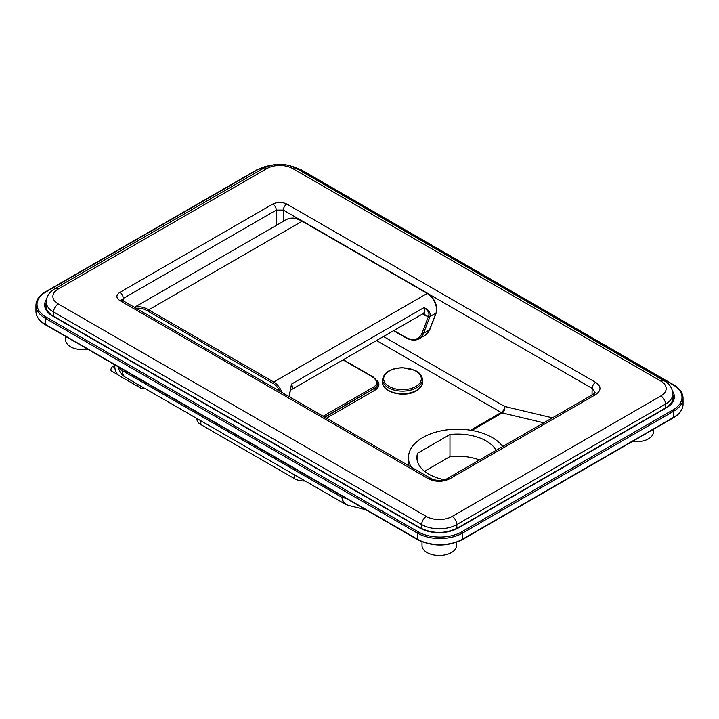 <?xml version="1.0" encoding="UTF-8"?>
<svg xmlns="http://www.w3.org/2000/svg" width="719" height="719" viewBox="0 0 719 719"><rect width="100%" height="100%" fill="white"/><g stroke="black" fill="none" stroke-linecap="round" stroke-linejoin="round"><path stroke-width="1.08" d="M632.289 441.538A17.247 9.958 0 0 0 653.454 431.849L653.454 429.315M422.008 541.802L422.008 545.559A17.247 9.958 0 0 0 427.059 552.596A17.247 9.958 0 0 0 445.852 554.753A17.247 9.958 0 0 0 456.502 545.559L456.502 542.342M65.609 336.429L65.609 339.79A17.247 9.958 0 0 0 70.66 346.828A17.247 9.958 0 0 0 87.907 349.308M411.385 467.206A49.081 28.338 180 0 1 408.455 457.563A49.081 28.338 180 0 1 447.784 429.791A49.081 28.338 180 0 1 502.734 446.526M121.897 300.03L123.3 298.43A4.97 2.876 -120 0 0 119.785 292.408C115.948 295.123 115.948 297.828 119.785 300.533L428.605 478.827C435.633 482.152 442.67 482.152 449.708 478.827L595.656 394.56C601.417 390.498 601.417 386.436 595.656 382.373L286.845 204.079C282.154 201.868 277.462 201.868 272.78 204.079L119.785 292.408M123.38 300.919L123.3 298.43L276.294 210.101L283.331 210.101A4.97 2.876 -60 0 1 286.845 204.079M431.157 478.62A4.97 2.876 120 0 0 431.103 478.584L122.275 300.29A4.97 2.876 120 0 0 122.275 300.29A4.97 2.876 120 0 0 119.785 300.533M276.294 225.407L276.294 210.101A4.97 2.876 -120 0 0 272.78 204.079M428.794 294.089L592.141 388.395L595.053 392.529M471.826 430.456L502.195 412.922A4.97 3.541 103.4 0 0 504.729 406.496L383.506 336.51M365.674 509.672L348.338 505.412C344.985 504.405 342.819 501.718 341.831 497.341L343.107 501.979L345.596 504.343M479.528 459.926A40.641 23.466 0 0 0 449.968 456.601L424.561 471.278M417.604 461.931L417.604 453.195L449.968 434.51A40.641 23.466 180 0 1 496.182 450.31M417.604 453.195A40.641 23.466 0 0 0 416.894 457.563A40.641 23.466 0 0 0 444.315 479.753M449.968 456.601L449.968 434.51M294.628 474.926L294.628 478.737A13.266 7.657 0 0 0 305.072 480.957M294.628 478.737L200.835 424.587L200.835 420.777M196.952 418.539L196.952 419.177A13.266 7.657 0 0 0 200.835 424.587M393.563 330.704L405.345 337.508C410.594 340.473 415.196 340.896 419.141 338.775A26.531 15.315 -120 0 0 423.5 333.382L429.998 316.531A13.266 7.657 -120 0 0 430.007 316.495A1.061 0.782 -159.3 0 1 428.551 316.225A12.205 7.046 60 0 1 428.542 316.261L422.044 333.113A25.471 14.704 60 0 1 405.121 337.022L393.868 330.524M430.007 316.495C430.735 312.576 428.704 309.628 423.922 307.651C428.147 310.464 429.692 313.322 428.551 316.225A10.614 6.129 -120 0 1 425.082 315.389A5.303 3.182 118 0 0 424.183 313.125M289.227 396.681L291.492 384.108L289.074 396.582M114.815 365.36L112.82 366.501A2.678 1.546 120 0 0 111.077 368.865A2.678 1.546 120 0 0 111.49 371.004A2.678 1.546 120 0 0 111.697 371.094M145.328 388.727A21.219 12.25 -60 0 1 140.205 387.811A21.219 12.25 -60 0 1 136.853 383.838M114.833 364.857A21.219 12.25 120 0 0 119.201 375.686L140.205 387.811M346.163 498.411L341.831 497.341L122.41 370.662A14.919 8.763 179.1 0 1 118.707 367.085M118.249 366.825A14.919 14.919 0 0 0 125.501 377.286A14.919 8.619 -60 0 1 122.41 370.662L122.392 369.215M377.834 383.407A13.266 7.657 180 0 1 377.834 383.622A13.266 7.657 180 0 1 373.952 389.042A1.061 0.611 -120 0 0 374.707 390.336A14.326 8.268 0 0 0 377.089 380.468M324.602 417.101L373.952 388.602L324.979 417.317M326.48 418.179L374.707 390.336M373.952 388.602A13.266 7.657 0 0 0 377.834 383.191L373.736 377.286A1.061 0.611 -60 0 0 373.206 377.34A12.205 7.046 180 0 1 373.206 387.307A1.061 0.611 60 0 1 373.952 388.602M342.999 359.904L373.206 377.34M373.206 387.307L323.101 416.229M421.667 528.681L421.667 524.573A6.633 3.829 -60 0 1 426.358 516.458L58.23 303.921A6.633 3.829 120 0 0 53.539 312.037L421.667 524.573A24.868 14.362 0 0 0 456.844 524.573L665.524 404.096A24.868 14.362 0 0 0 672.813 393.94C672.463 388.215 669.578 383.82 664.149 380.755A6.633 3.829 -60 0 0 660.833 381.079A18.236 10.533 180 0 1 660.833 395.971A6.633 3.829 60 0 1 665.524 404.096L665.524 407.988M58.23 303.921A18.236 10.533 180 0 1 58.23 289.029A6.633 3.829 -120 0 0 54.914 288.696C49.431 291.86 46.546 296.255 46.259 301.89A24.868 14.362 0 0 0 53.539 312.037L53.539 316.189M58.23 289.029L266.911 168.543A6.633 3.829 -120 0 0 263.594 168.219L54.914 288.696M266.911 168.543A18.236 10.533 180 0 1 292.705 168.543A6.633 3.829 -60 0 1 296.021 168.219C285.218 162.934 274.406 162.934 263.594 168.219M292.705 168.543L660.833 381.079M660.833 395.971L452.152 516.458A6.633 3.829 60 0 1 456.844 524.573L456.844 528.456M452.152 516.458A18.236 10.533 180 0 1 426.358 516.458M283.331 221.353L283.331 210.101L301 220.302M552.435 417.829L504.729 406.496A4.97 2.876 -60 0 1 501.206 412.517L470.523 430.241M376.531 340.536L501.206 412.517A4.97 2.876 -120 0 0 502.195 412.922L543.807 422.808M595.656 394.56A4.97 2.876 -120 0 0 593.166 394.318A4.97 2.876 -120 0 0 593.157 394.327L447.218 478.575A4.97 2.876 60 0 1 447.218 478.575A4.97 2.876 60 0 1 449.708 478.827M447.146 478.62A4.97 2.876 60 0 1 447.2 478.584C445.34 480.085 437.556 481.784 431.103 478.593A4.97 2.876 120 0 0 431.085 478.575A4.97 2.876 120 0 0 428.605 478.827M592.043 394.965L592.141 388.395A4.97 2.876 -60 0 1 595.656 382.373M405.345 337.508A1.061 0.611 -60 0 1 405.121 337.022M428.542 316.261A1.061 0.782 -158.9 0 0 429.998 316.531L435.993 313.071L429.504 329.913L423.5 333.382A1.061 0.782 -158.9 0 1 422.044 333.113M302.672 221.2L427.715 293.388A1.061 0.611 -60 0 0 427.185 293.442L273.741 382.032L148.698 309.844L302.142 221.254A1.061 0.611 -60 0 1 302.672 221.2C296.399 217.659 290.916 217.156 286.225 219.672A31.834 18.379 60 0 1 302.142 221.254L427.185 293.442A13.266 7.657 60 0 1 435.993 313.071A1.061 0.782 -158.9 0 0 436.28 312.747L429.791 329.599L425.145 335.306A26.531 15.315 60 0 0 429.504 329.913A1.061 0.782 21.1 0 0 429.791 329.599M282.001 392.502A13.266 7.657 -120 0 0 273.741 382.032A1.061 0.611 120 0 0 272.995 383.335A12.205 7.046 60 0 1 279.88 391.28M423.815 312.873L424.426 313.107L423.68 313.322A5.303 3.065 60 0 0 423.922 307.651L291.492 384.108A5.303 3.065 -120 0 1 291.249 389.779L290.737 390.165M134.633 307.417A31.834 18.379 -120 0 1 148.698 309.844A1.061 0.611 120 0 0 147.952 311.138L272.995 383.335M136.215 308.334A30.773 17.768 60 0 1 147.952 311.138M422.727 313.87A16.914 9.76 -120 0 0 425.082 315.389M415.807 371.094A18.838 10.875 180 0 1 415.807 386.471A18.838 10.875 180 0 1 389.168 386.471A18.838 10.875 180 0 1 389.168 371.094A18.838 10.875 180 0 1 415.807 371.094M382.589 379.65C383.811 372.298 390.48 368.317 402.595 367.715L415.187 370.42C419.842 372.802 422.242 375.875 422.386 379.65A19.898 11.486 180 0 1 416.562 387.766A19.898 11.486 180 0 1 388.422 387.766A19.898 11.486 180 0 1 382.589 379.65L382.589 382.247A19.898 11.486 180 0 0 388.422 390.372A19.898 11.486 180 0 0 416.562 390.372A19.898 11.486 180 0 0 422.386 382.247C423.14 384.279 421.127 387.146 416.337 390.857C404.86 398.146 381.735 392.565 382.589 382.247M35.95 311.354C36.112 316.666 39.284 321.15 45.477 324.808A1.061 0.611 -60 0 1 45.252 324.323A31.771 18.343 180 0 1 35.95 311.354L35.95 305.287A31.771 18.343 0 0 0 45.252 318.256L417.505 533.174A31.771 18.343 0 0 0 462.434 533.174L673.748 411.178A31.771 18.343 0 0 0 683.05 398.209C682.888 392.898 679.716 388.413 673.523 384.755A1.061 0.611 -60 0 0 672.993 384.809A30.71 17.732 180 0 1 672.993 409.884A1.061 0.611 60 0 1 673.748 411.178L673.748 417.245L462.434 539.241A31.771 18.343 180 0 1 417.505 539.241L45.252 324.323L45.252 318.256A1.061 0.611 120 0 1 46.007 316.962A30.71 17.732 180 0 1 46.007 291.887A1.061 0.611 -120 0 0 45.477 291.833C39.284 295.491 36.112 299.976 35.95 305.287M45.477 324.808L417.73 539.726A1.061 0.611 -60 0 1 417.505 539.241L417.505 533.174A1.061 0.611 120 0 1 418.26 531.88L46.007 316.962M417.73 539.726C432.559 546.791 447.389 546.791 462.218 539.726A1.061 0.611 -120 0 0 462.434 539.241L462.434 533.174A1.061 0.611 60 0 0 461.688 531.88A30.71 17.732 180 0 1 418.26 531.88M673.523 417.73A1.061 0.611 -120 0 0 673.748 417.245A31.771 18.343 180 0 0 683.05 404.276C682.888 409.587 679.716 414.072 673.523 417.73L462.218 539.726M45.477 291.833L256.782 169.837A1.061 0.611 60 0 1 257.312 169.891A30.71 17.732 180 0 1 270.811 165.343M292.193 166.413A30.71 17.732 180 0 1 300.74 169.891A1.061 0.611 -60 0 1 301.27 169.837L673.523 384.755M300.74 169.891L672.993 384.809M672.993 409.884L461.688 531.88M46.007 291.887L257.312 169.891M46.528 299.248A26.954 15.557 0 0 0 52.541 315.965L419.977 528.106A26.954 15.557 0 0 0 458.093 528.106L666.459 407.808A26.954 15.557 0 0 0 672.499 391.127M419.977 528.106A1.061 0.611 -60 0 1 420.507 528.052L53.071 315.92A1.061 0.611 120 0 0 52.541 315.965M53.071 315.92C51.894 315.902 49.665 313.637 46.393 309.116L45.71 305.836A25.893 14.946 180 0 1 46.259 302.771M672.813 394.794A25.893 14.946 180 0 1 673.29 397.67L672.607 400.95C669.335 405.471 667.106 407.736 665.929 407.754A1.061 0.611 60 0 1 666.459 407.808M665.929 407.754L457.563 528.052A1.061 0.611 60 0 1 458.093 528.106M46.259 303.463A25.893 14.946 0 0 0 45.719 306.168M673.281 398.011A25.893 14.946 0 0 0 672.813 395.495M114.878 367.688L112.82 366.501M408.455 457.563L408.455 465.517M343.305 359.725L373.736 377.286M296.021 168.219L664.149 380.755M672.813 393.94L672.813 399.36M121.844 300.497L121.664 299.814L122.284 300.299M593.157 394.327L595.053 392.556M125.501 377.286L345.273 504.163L348.338 505.394M46.259 301.89L46.259 307.301M419.141 338.775L425.145 335.306M427.715 293.388C434.869 298.807 437.727 305.26 436.28 312.747M134.435 307.31L286.225 219.672M291.249 389.779L423.68 313.322M422.386 379.65L422.386 382.247M683.05 404.276L683.05 398.209M256.782 169.837L273.31 164.804M289.703 165.586L301.27 169.837M420.507 528.052C432.856 533.884 445.214 533.884 457.563 528.052M117.862 374.68L111.49 371.004"/></g></svg>
